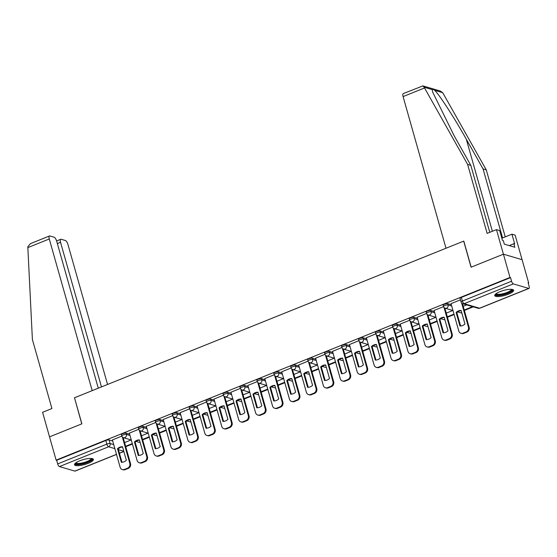 <?xml version="1.0" encoding="UTF-8"?>
<svg xmlns="http://www.w3.org/2000/svg" width="557" height="557" viewBox="0 0 557 557"><rect width="100%" height="100%" fill="white"/><g stroke="black" fill="none" stroke-linecap="round" stroke-linejoin="round"><path stroke-width="0.84" d="M129.649 434.202L126.021 433.13A2.513 0.654 164.2 0 0 122.756 433.687A2.513 0.654 164.2 0 0 121.426 434.69L121.788 435.978A2.513 0.654 -15.8 0 1 123.125 434.968A2.513 0.654 -15.8 0 1 126.383 434.418L130.011 435.483M146.582 427.386L142.947 426.314A2.513 0.654 164.2 0 0 139.689 426.871A2.513 0.654 164.2 0 0 138.359 427.873L138.721 429.162A2.513 0.654 -15.8 0 1 140.051 428.159A2.513 0.654 -15.8 0 1 143.316 427.602L146.944 428.674M163.507 420.57L159.88 419.505A2.513 0.654 164.2 0 0 156.621 420.055A2.513 0.654 164.2 0 0 155.285 421.064L155.654 422.345A2.513 0.654 -15.8 0 1 156.983 421.343A2.513 0.654 -15.8 0 1 160.242 420.786L163.876 421.858M180.44 413.754L176.813 412.688A2.513 0.654 164.2 0 0 173.554 413.238A2.513 0.654 164.2 0 0 172.217 414.248L172.579 415.536A2.513 0.654 -15.8 0 1 173.916 414.526A2.513 0.654 -15.8 0 1 177.175 413.976L180.809 415.042M197.373 406.944L193.739 405.872A2.513 0.654 164.2 0 0 190.48 406.429A2.513 0.654 164.2 0 0 189.15 407.432L189.512 408.72A2.513 0.654 -15.8 0 1 190.849 407.71A2.513 0.654 -15.8 0 1 194.108 407.16L197.735 408.225M214.306 400.128L210.671 399.063A2.513 0.654 164.2 0 0 207.413 399.613A2.513 0.654 164.2 0 0 206.083 400.615L206.445 401.903A2.513 0.654 -15.8 0 1 207.775 400.901A2.513 0.654 -15.8 0 1 211.033 400.344L214.668 401.416M231.232 393.312L227.604 392.246A2.513 0.654 164.2 0 0 224.346 392.796A2.513 0.654 164.2 0 0 223.009 393.806L223.378 395.094A2.513 0.654 -15.8 0 1 224.708 394.084A2.513 0.654 -15.8 0 1 227.966 393.534L231.601 394.6M248.164 386.502L244.537 385.43A2.513 0.654 164.2 0 0 241.278 385.987A2.513 0.654 164.2 0 0 239.942 386.99L240.304 388.278A2.513 0.654 -15.8 0 1 241.641 387.268A2.513 0.654 -15.8 0 1 244.899 386.718L248.526 387.783M265.097 379.686L261.463 378.614A2.513 0.654 164.2 0 0 258.204 379.171A2.513 0.654 164.2 0 0 256.874 380.173L257.237 381.461A2.513 0.654 -15.8 0 1 258.573 380.459A2.513 0.654 -15.8 0 1 261.832 379.902L265.459 380.974M282.03 372.87L278.396 371.804A2.513 0.654 164.2 0 0 275.137 372.354A2.513 0.654 164.2 0 0 273.807 373.364L274.169 374.645A2.513 0.654 -15.8 0 1 275.499 373.643A2.513 0.654 -15.8 0 1 278.758 373.093L282.392 374.158M298.956 366.06L295.328 364.988A2.513 0.654 164.2 0 0 292.07 365.545A2.513 0.654 164.2 0 0 290.733 366.548L291.102 367.836A2.513 0.654 -15.8 0 1 292.432 366.826A2.513 0.654 -15.8 0 1 295.69 366.276L299.325 367.342M315.889 359.244L312.261 358.172A2.513 0.654 164.2 0 0 308.996 358.729A2.513 0.654 164.2 0 0 307.666 359.731L308.028 361.02A2.513 0.654 -15.8 0 1 309.365 360.017A2.513 0.654 -15.8 0 1 312.623 359.46L316.251 360.532M332.821 352.428L329.187 351.363A2.513 0.654 164.2 0 0 325.929 351.913A2.513 0.654 164.2 0 0 324.599 352.922L324.961 354.203A2.513 0.654 -15.8 0 1 326.291 353.201A2.513 0.654 -15.8 0 1 329.556 352.644L333.183 353.716M349.754 345.612L346.12 344.546A2.513 0.654 164.2 0 0 342.861 345.096A2.513 0.654 164.2 0 0 341.525 346.106L341.894 347.394A2.513 0.654 -15.8 0 1 343.223 346.384A2.513 0.654 -15.8 0 1 346.482 345.834L350.116 346.9M366.68 338.802L363.053 337.73A2.513 0.654 164.2 0 0 359.794 338.287A2.513 0.654 164.2 0 0 358.457 339.29L358.819 340.578A2.513 0.654 -15.8 0 1 360.156 339.575A2.513 0.654 -15.8 0 1 363.415 339.018L367.049 340.09M383.613 331.986L379.985 330.921A2.513 0.654 164.2 0 0 376.72 331.471A2.513 0.654 164.2 0 0 375.39 332.48L375.752 333.761A2.513 0.654 -15.8 0 1 377.089 332.759A2.513 0.654 -15.8 0 1 380.347 332.202L383.975 333.274M400.546 325.17L396.911 324.104A2.513 0.654 164.2 0 0 393.653 324.654A2.513 0.654 164.2 0 0 392.323 325.664L392.685 326.952A2.513 0.654 -15.8 0 1 394.015 325.942A2.513 0.654 -15.8 0 1 397.28 325.392L400.908 326.458M417.478 318.36L413.844 317.288A2.513 0.654 164.2 0 0 410.586 317.845A2.513 0.654 164.2 0 0 409.249 318.848L409.618 320.136A2.513 0.654 -15.8 0 1 410.948 319.126A2.513 0.654 -15.8 0 1 414.206 318.576L417.841 319.641M434.404 311.544L430.777 310.479A2.513 0.654 164.2 0 0 427.518 311.029A2.513 0.654 164.2 0 0 426.182 312.031L426.544 313.319A2.513 0.654 -15.8 0 1 427.88 312.317A2.513 0.654 -15.8 0 1 431.139 311.76L434.773 312.832M451.337 304.728L447.703 303.662A2.513 0.654 164.2 0 0 444.444 304.213A2.513 0.654 164.2 0 0 443.114 305.222L443.476 306.503A2.513 0.654 -15.8 0 1 444.813 305.501A2.513 0.654 -15.8 0 1 448.072 304.951L451.699 306.016M508.444 294.187A9.817 2.548 164.2 0 0 513.645 290.26A9.817 2.548 164.2 0 0 499.949 291.687A9.817 2.548 164.2 0 0 494.755 295.607A9.817 2.548 164.2 0 0 508.444 294.187M88.208 463.313A9.817 2.548 164.2 0 0 93.409 459.393A9.817 2.548 164.2 0 0 79.721 460.813A9.817 2.548 164.2 0 0 74.52 464.74A9.817 2.548 164.2 0 0 88.208 463.313M528.224 283.13L528.67 282.949L528.127 282.789L529.15 286.409A2.513 0.926 68.1 0 1 529.004 288.429A2.513 0.926 68.1 0 1 528.725 288.429L513.317 283.896L464.155 303.683L479.556 308.216L528.725 288.429M98.283 388.194L56.675 241.167A3.774 1.393 68.1 0 0 54.05 237.178L49.914 235.959A3.774 1.393 68.1 0 0 49.496 235.966A3.774 1.393 68.1 0 0 49.274 238.988L27.85 247.607L32.397 339.554L51.919 408.546L42.583 412.298L49.531 436.855L81.879 423.842L74.499 397.768L463.696 241.125L471.069 267.2L503.417 254.187L522.083 259.68L528.67 282.949M116.517 454.435L75.118 471.097A2.513 0.926 -111.9 0 1 74.847 471.104L59.439 466.571A2.513 0.926 -111.9 0 1 57.691 463.911L56.661 460.284L105.83 440.496A2.513 0.654 -15.8 0 1 109.088 439.946L112.716 441.012M74.52 397.844L81.768 423.884L49.531 436.855L56.118 460.124L509.996 277.456L503.417 254.187L522.083 259.68L515.134 235.124L511.925 234.177L502.588 237.936L483.072 168.945L466.327 139.25C454.596 118.209 438.819 93.855 434.599 90.297C433.242 89.245 432.455 89.009 432.232 89.6L432.629 92.009L454.08 135.65L470.818 165.345L489.777 232.325M56.661 460.284L56.118 460.124M510.539 277.616L461.377 297.403A2.513 0.654 164.2 0 0 460.047 298.406L461.071 302.033A2.513 0.654 -15.8 0 1 462.401 301.024L511.57 281.236L510.539 277.616L509.996 277.456M511.57 281.236A2.513 0.926 68.1 0 0 513.317 283.896M460.444 299.826L451.031 303.656M443.518 306.635L434.105 310.472M426.585 313.452L417.172 317.288M409.66 320.268L400.239 324.097M392.727 327.077L383.307 330.914M375.794 333.894L366.381 337.73M358.861 340.71L349.448 344.539M341.935 347.519L332.515 351.356M325.003 354.336L315.589 358.172M308.07 361.152L298.656 364.988M291.137 367.961L281.724 371.798M274.211 374.777L264.791 378.614M257.278 381.594L247.865 385.43M240.346 388.403L230.932 392.239M223.413 395.219L213.999 399.056M206.487 402.036L197.067 405.872M189.554 408.852L180.141 412.681M172.621 415.661L163.208 419.498M155.688 422.478L146.275 426.314M138.763 429.294L129.342 433.13M121.83 436.103L112.417 439.939M466.669 304.902L463.187 306.301M452.813 310.479L446.261 313.118M435.88 317.295L429.329 319.934M418.955 324.111L412.396 326.743M402.022 330.921L395.47 333.559M385.089 337.737L378.537 340.376M368.163 344.553L361.604 347.192M351.23 351.363L344.672 354.001M334.297 358.179L327.746 360.818M317.365 364.995L310.813 367.634M300.439 371.804L293.88 374.443M283.506 378.621L276.947 381.26M266.573 385.437L260.022 388.076M249.64 392.246L243.089 394.885M232.715 399.063L226.156 401.701M215.782 405.879L209.223 408.518M198.849 412.695L192.297 415.327M181.916 419.505L175.364 422.143M164.99 426.321L158.432 428.96M148.058 433.137L141.499 435.776M131.125 439.946L124.573 442.585M451.024 303.614L458.766 330.976A3.774 3.37 -73.6 0 0 460.952 333.288A3.774 3.37 -73.6 0 0 463.013 333.177L466.16 331.909A3.774 3.37 106.4 0 0 468.423 327.091L461.614 303.022M459.957 326.012A7.805 6.963 -73.6 0 0 464.949 324.007L461.105 310.423A7.805 6.963 106.4 0 0 456.113 312.435L459.957 326.012M464.364 310.437L473.283 306.851M464.239 309.998L472.573 306.642M460.952 333.288L461.662 333.497A3.774 3.37 -73.6 0 0 463.723 333.385L466.87 332.118A3.774 3.37 106.4 0 0 469.133 327.3L462.435 303.628M460.604 325.998L456.824 312.637A7.805 6.963 106.4 0 1 461.168 310.646M456.824 312.637L456.113 312.435M483.072 168.945L486.282 169.892L442.704 92.685L440.204 90.986L422.916 85.896L424.128 87.219L467.608 164.399L470.818 165.345M486.282 169.892L505.234 236.871M467.608 164.399L487.131 233.383L496.468 229.63L503.417 254.187L471.18 267.158L463.8 241.084L446.004 248.248L403.087 96.591A3.774 1.393 -111.9 0 1 403.31 93.569L422.916 85.896M496.468 229.63L499.678 230.577L502.456 240.394L503.326 240.652L504.322 244.161L514.828 247.252L513.832 243.743L509.216 245.602M513.832 243.743L514.703 244.001L511.925 234.177M27.85 247.607L27.85 246.709L30.517 243.604L49.496 235.966M107.557 384.462L67.947 244.481A3.774 1.393 68.1 0 0 65.322 240.492L61.179 239.273A3.774 1.393 68.1 0 0 60.762 239.28A3.774 1.393 68.1 0 0 60.539 242.302L57.364 243.583M101.465 386.913L60.539 242.302M74.387 397.809L92.19 390.645L49.274 238.988M511.904 289.375A8.494 2.207 -15.8 0 1 506.745 293.414A8.494 2.207 -15.8 0 1 496.607 294.945A8.494 2.207 -15.8 0 1 495.772 293.943M496.217 293.602A7.868 2.047 164.2 0 0 496.983 294.145A7.868 2.047 164.2 0 0 505.693 292.961A7.868 2.047 164.2 0 0 511.347 289.327M494.818 295.043A9.754 2.534 164.2 0 0 495.521 295.384A9.754 2.534 164.2 0 0 505.631 294.138A9.754 2.534 164.2 0 0 513.296 289.807M91.668 458.508A8.494 2.207 -15.8 0 1 86.509 462.54A8.494 2.207 -15.8 0 1 76.372 464.078A8.494 2.207 -15.8 0 1 75.536 463.069M75.982 462.735A7.868 2.047 164.2 0 0 76.748 463.278A7.868 2.047 164.2 0 0 85.458 462.087A7.868 2.047 164.2 0 0 91.111 458.453M74.582 464.169A9.754 2.534 164.2 0 0 75.286 464.517A9.754 2.534 164.2 0 0 85.395 463.271A9.754 2.534 164.2 0 0 93.061 458.94M434.091 310.43L441.833 337.793A3.774 3.37 -73.6 0 0 444.026 340.104A3.774 3.37 -73.6 0 0 446.08 339.986L449.227 338.726A3.774 3.37 106.4 0 0 451.49 333.908L444.02 307.492M443.031 332.828A7.805 6.963 -73.6 0 0 448.023 330.816L444.18 317.239A7.805 6.963 106.4 0 0 439.188 319.245L443.031 332.828M447.431 317.253L454.122 314.559M447.306 316.808L453.997 314.12M444.026 340.104L444.73 340.313A3.774 3.37 -73.6 0 0 446.791 340.195L449.938 338.928A3.774 3.37 106.4 0 0 452.2 334.109L444.841 308.105M443.671 332.814L439.891 319.453A7.805 6.963 106.4 0 1 444.242 317.462M439.891 319.453L439.188 319.245M417.158 317.246L424.9 344.609A3.774 3.37 -73.6 0 0 427.094 346.92A3.774 3.37 -73.6 0 0 429.148 346.802L432.302 345.535A3.774 3.37 106.4 0 0 434.564 340.717L427.087 314.308M426.098 339.645A7.805 6.963 -73.6 0 0 431.09 337.633L427.247 324.049A7.805 6.963 106.4 0 0 422.255 326.061L426.098 339.645M430.498 324.07L437.189 321.375M430.373 323.624L437.064 320.929M427.094 346.92L427.797 347.122A3.774 3.37 -73.6 0 0 429.858 347.011L433.005 345.744A3.774 3.37 106.4 0 0 435.268 340.926L427.908 314.921M426.739 339.624L422.958 326.27A7.805 6.963 106.4 0 1 427.31 324.278M422.958 326.27L422.255 326.061M400.232 324.056L407.975 351.418A3.774 3.37 -73.6 0 0 410.161 353.73A3.774 3.37 -73.6 0 0 412.222 353.618L415.369 352.351A3.774 3.37 106.4 0 0 417.632 347.533L410.161 321.124M409.165 346.454A7.805 6.963 -73.6 0 0 414.157 344.449L410.314 330.865A7.805 6.963 106.4 0 0 405.322 332.877L409.165 346.454M413.566 330.879L420.257 328.191M413.44 330.44L420.131 327.746M410.161 353.73L410.871 353.939A3.774 3.37 -73.6 0 0 412.925 353.827L416.072 352.56A3.774 3.37 106.4 0 0 418.342 347.742L410.982 321.73M409.813 346.44L406.032 333.086A7.805 6.963 106.4 0 1 410.377 331.088M406.032 333.086L405.322 332.877M383.3 330.872L391.042 358.235A3.774 3.37 -73.6 0 0 393.228 360.546A3.774 3.37 -73.6 0 0 395.289 360.435L398.436 359.168A3.774 3.37 106.4 0 0 400.699 354.349L393.228 327.941M392.232 353.27A7.805 6.963 -73.6 0 0 397.225 351.258L393.381 337.681A7.805 6.963 106.4 0 0 388.389 339.686L392.232 353.27M396.64 337.695L403.324 335.001M396.514 337.257L403.198 334.562M393.228 360.546L393.938 360.755A3.774 3.37 -73.6 0 0 395.999 360.637L399.146 359.376A3.774 3.37 106.4 0 0 401.409 354.558L394.05 328.546M392.88 353.256L389.099 339.895A7.805 6.963 106.4 0 1 393.451 337.904M389.099 339.895L388.389 339.686M366.367 337.688L374.109 365.051A3.774 3.37 -73.6 0 0 376.302 367.362A3.774 3.37 -73.6 0 0 378.356 367.244L381.503 365.977A3.774 3.37 106.4 0 0 383.766 361.159L376.295 334.75M375.307 360.087A7.805 6.963 -73.6 0 0 380.299 358.074L376.455 344.491A7.805 6.963 106.4 0 0 371.463 346.503L375.307 360.087M379.707 344.511L386.398 341.817M379.582 344.066L386.273 341.378M376.302 367.362L377.005 367.571A3.774 3.37 -73.6 0 0 379.066 367.453L382.213 366.186A3.774 3.37 106.4 0 0 384.476 361.368L377.117 335.363M375.947 360.066L372.167 346.712A7.805 6.963 106.4 0 1 376.518 344.72M372.167 346.712L371.463 346.503M349.434 344.505L357.176 371.86A3.774 3.37 -73.6 0 0 359.369 374.172A3.774 3.37 -73.6 0 0 361.43 374.06L364.577 372.793A3.774 3.37 106.4 0 0 366.84 367.975L359.362 341.566M358.374 366.896A7.805 6.963 -73.6 0 0 363.366 364.891L359.523 351.307A7.805 6.963 106.4 0 0 354.531 353.319L358.374 366.896M362.774 351.321L369.465 348.633M362.649 350.882L369.34 348.188M359.369 374.172L360.08 374.381A3.774 3.37 -73.6 0 0 362.134 374.269L365.281 373.002A3.774 3.37 106.4 0 0 367.543 368.184L360.184 342.179M359.014 366.882L355.241 353.528A7.805 6.963 106.4 0 1 359.585 351.53M355.241 353.528L354.531 353.319M332.508 351.314L340.25 378.676A3.774 3.37 -73.6 0 0 342.437 380.988A3.774 3.37 -73.6 0 0 344.498 380.877L347.645 379.609A3.774 3.37 106.4 0 0 349.907 374.791L342.437 348.383M341.441 373.712A7.805 6.963 -73.6 0 0 346.433 371.7L342.59 358.123A7.805 6.963 106.4 0 0 337.598 360.128L341.441 373.712M345.841 358.137L352.532 355.45M345.716 357.698L352.407 355.004M342.437 380.988L343.147 381.197A3.774 3.37 -73.6 0 0 345.201 381.085L348.348 379.818A3.774 3.37 106.4 0 0 350.618 375L343.258 348.988M342.089 373.698L338.308 360.337A7.805 6.963 106.4 0 1 342.652 358.346M338.308 360.337L337.598 360.128M315.575 358.13L323.318 385.493A3.774 3.37 -73.6 0 0 325.504 387.804A3.774 3.37 -73.6 0 0 327.565 387.686L330.712 386.419A3.774 3.37 106.4 0 0 332.975 381.601L325.504 355.192M324.508 380.528A7.805 6.963 -73.6 0 0 329.5 378.516L325.657 364.932A7.805 6.963 106.4 0 0 320.665 366.945L324.508 380.528M328.915 364.953L335.599 362.259M328.79 364.508L335.474 361.82M325.504 387.804L326.214 388.013A3.774 3.37 -73.6 0 0 328.275 387.895L331.422 386.628A3.774 3.37 106.4 0 0 333.685 381.81L326.325 355.805M325.156 380.508L321.375 367.154A7.805 6.963 106.4 0 1 325.727 365.162M321.375 367.154L320.665 366.945M298.643 364.946L306.385 392.302A3.774 3.37 -73.6 0 0 308.578 394.614A3.774 3.37 -73.6 0 0 310.632 394.502L313.779 393.235A3.774 3.37 106.4 0 0 316.042 388.417L308.571 362.008M307.582 387.338A7.805 6.963 -73.6 0 0 312.574 385.333L308.731 371.749A7.805 6.963 106.4 0 0 303.739 373.761L307.582 387.338M311.983 371.77L318.674 369.075M311.857 371.324L318.548 368.63M308.578 394.614L309.281 394.822A3.774 3.37 -73.6 0 0 311.342 394.711L314.489 393.444A3.774 3.37 106.4 0 0 316.752 388.626L309.393 362.621M308.223 387.324L304.442 373.97A7.805 6.963 106.4 0 1 308.794 371.972M304.442 373.97L303.739 373.761M281.71 371.756L289.452 399.118A3.774 3.37 -73.6 0 0 291.645 401.43A3.774 3.37 -73.6 0 0 293.706 401.319L296.853 400.051A3.774 3.37 106.4 0 0 299.116 395.233L291.638 368.825M290.65 394.154A7.805 6.963 -73.6 0 0 295.642 392.149L291.798 378.565A7.805 6.963 106.4 0 0 286.806 380.57L290.65 394.154M295.05 378.579L301.741 375.891M294.925 378.14L301.615 375.446M291.645 401.43L292.355 401.639A3.774 3.37 -73.6 0 0 294.409 401.527L297.556 400.26A3.774 3.37 106.4 0 0 299.819 395.442L292.46 369.43M291.29 394.14L287.516 380.779A7.805 6.963 106.4 0 1 291.861 378.788M287.516 380.779L286.806 380.57M264.784 378.572L272.526 405.935A3.774 3.37 -73.6 0 0 274.712 408.246A3.774 3.37 -73.6 0 0 276.773 408.128L279.92 406.868A3.774 3.37 106.4 0 0 282.183 402.043L274.712 375.634M273.717 400.97A7.805 6.963 -73.6 0 0 278.709 398.958L274.866 385.381A7.805 6.963 106.4 0 0 269.873 387.387L273.717 400.97M278.117 385.395L284.808 382.701M277.992 384.95L284.683 382.262M274.712 408.246L275.423 408.455A3.774 3.37 -73.6 0 0 277.483 408.337L280.631 407.07A3.774 3.37 106.4 0 0 282.893 402.251L275.534 376.247M274.364 400.949L270.584 387.595A7.805 6.963 106.4 0 1 274.928 385.604M270.584 387.595L269.873 387.387M247.851 385.388L255.593 412.751A3.774 3.37 -73.6 0 0 257.787 415.062A3.774 3.37 -73.6 0 0 259.841 414.944L262.988 413.677A3.774 3.37 106.4 0 0 265.25 408.859L257.78 382.45M256.784 407.787A7.805 6.963 -73.6 0 0 261.783 405.774L257.94 392.191A7.805 6.963 106.4 0 0 252.948 394.203L256.784 407.787M261.191 392.212L267.875 389.517M261.066 391.766L267.75 389.071M257.787 415.062L258.49 415.264A3.774 3.37 -73.6 0 0 260.551 415.153L263.698 413.886A3.774 3.37 106.4 0 0 265.961 409.068L258.601 383.063M257.431 407.766L253.651 394.412A7.805 6.963 106.4 0 1 258.002 392.42M253.651 394.412L252.948 394.203M230.918 392.198L238.661 419.56A3.774 3.37 -73.6 0 0 240.854 421.872A3.774 3.37 -73.6 0 0 242.908 421.76L246.055 420.493A3.774 3.37 106.4 0 0 248.325 415.675L240.847 389.266M239.858 414.596A7.805 6.963 -73.6 0 0 244.85 412.591L241.007 399.007A7.805 6.963 106.4 0 0 236.015 401.019L239.858 414.596M244.258 399.021L250.949 396.333M244.133 398.582L250.824 395.888M240.854 421.872L241.557 422.081A3.774 3.37 -73.6 0 0 243.618 421.969L246.765 420.702A3.774 3.37 106.4 0 0 249.028 415.884L241.668 389.872M240.499 414.582L236.718 401.221A7.805 6.963 106.4 0 1 241.07 399.23M236.718 401.221L236.015 401.019M213.985 399.014L221.728 426.377A3.774 3.37 -73.6 0 0 223.921 428.688A3.774 3.37 -73.6 0 0 225.982 428.577L229.129 427.31A3.774 3.37 106.4 0 0 231.392 422.491L223.914 396.083M222.925 421.412A7.805 6.963 -73.6 0 0 227.917 419.4L224.074 405.823A7.805 6.963 106.4 0 0 219.082 407.828L222.925 421.412M227.326 405.837L234.017 403.143M227.2 405.392L233.891 402.704M223.921 428.688L224.631 428.897A3.774 3.37 -73.6 0 0 226.685 428.779L229.832 427.511A3.774 3.37 106.4 0 0 232.095 422.693L224.736 396.688M223.573 421.398L219.792 408.037A7.805 6.963 106.4 0 1 224.137 406.046M219.792 408.037L219.082 407.828M197.06 405.83L204.802 433.193A3.774 3.37 -73.6 0 0 206.988 435.504A3.774 3.37 -73.6 0 0 209.049 435.386L212.196 434.119A3.774 3.37 106.4 0 0 214.459 429.301L206.988 402.892M205.993 428.229A7.805 6.963 -73.6 0 0 210.985 426.216L207.141 412.633A7.805 6.963 106.4 0 0 202.149 414.645L205.993 428.229M210.4 412.653L217.084 409.959M210.274 412.208L216.958 409.52M206.988 435.504L207.698 435.706A3.774 3.37 -73.6 0 0 209.759 435.595L212.906 434.328A3.774 3.37 106.4 0 0 215.169 429.51L207.81 403.505M206.64 428.208L202.859 414.854A7.805 6.963 106.4 0 1 207.204 412.862M202.859 414.854L202.149 414.645M180.127 412.64L187.869 440.002A3.774 3.37 -73.6 0 0 190.062 442.314A3.774 3.37 -73.6 0 0 192.116 442.202L195.263 440.935A3.774 3.37 106.4 0 0 197.526 436.117L190.055 409.708M189.067 435.038A7.805 6.963 -73.6 0 0 194.059 433.033L190.215 419.449A7.805 6.963 106.4 0 0 185.223 421.461L189.067 435.038M193.467 419.463L200.158 416.775M193.342 419.024L200.033 416.33M190.062 442.314L190.766 442.523A3.774 3.37 -73.6 0 0 192.826 442.411L195.973 441.144A3.774 3.37 106.4 0 0 198.236 436.326L190.877 410.314M189.707 435.024L185.927 421.67A7.805 6.963 106.4 0 1 190.278 419.672M185.927 421.67L185.223 421.461M163.194 419.456L170.936 446.818A3.774 3.37 -73.6 0 0 173.13 449.13A3.774 3.37 -73.6 0 0 175.183 449.019L178.337 447.751A3.774 3.37 106.4 0 0 180.6 442.933L173.123 416.525M172.134 441.854A7.805 6.963 -73.6 0 0 177.126 439.842L173.283 426.265A7.805 6.963 106.4 0 0 168.291 428.27L172.134 441.854M176.534 426.279L183.225 423.585M176.409 425.84L183.1 423.146M173.13 449.13L173.833 449.339A3.774 3.37 -73.6 0 0 175.894 449.227L179.041 447.96A3.774 3.37 106.4 0 0 181.303 443.142L173.944 417.13M172.774 441.84L168.994 428.479A7.805 6.963 106.4 0 1 173.345 426.488M168.994 428.479L168.291 428.27M146.268 426.272L154.011 453.635A3.774 3.37 -73.6 0 0 156.197 455.946A3.774 3.37 -73.6 0 0 158.258 455.828L161.405 454.561A3.774 3.37 106.4 0 0 163.667 449.743L156.197 423.334M155.201 448.67A7.805 6.963 -73.6 0 0 160.193 446.658L156.35 433.074A7.805 6.963 106.4 0 0 151.358 435.087L155.201 448.67M159.601 433.095L166.292 430.401M159.476 432.65L166.167 429.962M156.197 455.946L156.907 456.155A3.774 3.37 -73.6 0 0 158.961 456.037L162.108 454.77A3.774 3.37 106.4 0 0 164.371 449.952L157.011 423.947M155.849 448.65L152.068 435.296A7.805 6.963 106.4 0 1 156.413 433.304M152.068 435.296L151.358 435.087M129.335 433.088L137.078 460.444A3.774 3.37 -73.6 0 0 139.264 462.756A3.774 3.37 -73.6 0 0 141.325 462.644L144.472 461.377A3.774 3.37 106.4 0 0 146.735 456.559L139.264 430.15M138.268 455.48A7.805 6.963 -73.6 0 0 143.26 453.475L139.417 439.891A7.805 6.963 106.4 0 0 134.425 441.903L138.268 455.48M142.676 439.912L149.36 437.217M142.55 439.466L149.234 436.772M139.264 462.756L139.974 462.964A3.774 3.37 -73.6 0 0 142.035 462.853L145.182 461.586A3.774 3.37 106.4 0 0 147.445 456.768L140.085 430.763M138.916 455.466L135.135 442.112A7.805 6.963 106.4 0 1 139.487 440.114M135.135 442.112L134.425 441.903M112.403 439.898L120.145 467.26A3.774 3.37 -73.6 0 0 122.338 469.572A3.774 3.37 -73.6 0 0 124.392 469.46L127.539 468.193A3.774 3.37 106.4 0 0 129.802 463.375L122.331 436.967M121.342 462.296A7.805 6.963 -73.6 0 0 126.335 460.284L122.491 446.707A7.805 6.963 106.4 0 0 117.499 448.712L121.342 462.296M125.743 446.721L132.434 444.033M125.617 446.282L132.308 443.588M122.338 469.572L123.041 469.781A3.774 3.37 -73.6 0 0 125.102 469.669L128.249 468.402A3.774 3.37 106.4 0 0 130.512 463.584L123.153 437.572M121.983 462.282L118.202 448.921A7.805 6.963 106.4 0 1 122.554 446.93M118.202 448.921L117.499 448.712M126.021 433.13L126.383 434.418A2.513 2.249 106.4 0 1 124.872 437.628A2.513 2.249 -73.6 0 1 123.501 437.705L131.292 439.995M142.947 426.314L143.316 427.602A2.513 2.249 106.4 0 1 141.805 430.812A2.513 2.249 -73.6 0 1 140.434 430.888L148.218 433.186M159.88 419.505L160.242 420.786A2.513 2.249 106.4 0 1 158.738 424.002A2.513 2.249 -73.6 0 1 157.359 424.079L165.15 426.37M176.813 412.688L177.175 413.976A2.513 2.249 106.4 0 1 175.664 417.186A2.513 2.249 -73.6 0 1 174.292 417.263L182.083 419.553M193.739 405.872L194.108 407.16A2.513 2.249 106.4 0 1 192.597 410.37A2.513 2.249 -73.6 0 1 191.225 410.446L199.016 412.737M210.671 399.063L211.033 400.344A2.513 2.249 106.4 0 1 209.529 403.56A2.513 2.249 -73.6 0 1 208.158 403.637L215.942 405.928M227.604 392.246L227.966 393.534A2.513 2.249 106.4 0 1 226.455 396.744A2.513 2.249 -73.6 0 1 225.084 396.821L232.875 399.111M244.537 385.43L244.899 386.718A2.513 2.249 106.4 0 1 243.388 389.928A2.513 2.249 -73.6 0 1 242.017 390.004L249.808 392.295M261.463 378.614L261.832 379.902A2.513 2.249 106.4 0 1 260.321 383.119A2.513 2.249 -73.6 0 1 258.949 383.188L266.74 385.486M278.396 371.804L278.758 373.093A2.513 2.249 106.4 0 1 277.254 376.302A2.513 2.249 -73.6 0 1 275.882 376.379L283.666 378.669M295.328 364.988L295.69 366.276A2.513 2.249 106.4 0 1 294.18 369.486A2.513 2.249 -73.6 0 1 292.808 369.563L300.599 371.853M312.261 358.172L312.623 359.46A2.513 2.249 106.4 0 1 311.112 362.67A2.513 2.249 -73.6 0 1 309.741 362.746L317.532 365.044M329.187 351.363L329.556 352.644A2.513 2.249 106.4 0 1 328.045 355.86A2.513 2.249 -73.6 0 1 326.674 355.937L334.458 358.228M346.12 344.546L346.482 345.834A2.513 2.249 106.4 0 1 344.978 349.044A2.513 2.249 -73.6 0 1 343.606 349.121L351.39 351.411M363.053 337.73L363.415 339.018A2.513 2.249 106.4 0 1 361.904 342.228A2.513 2.249 -73.6 0 1 360.532 342.304L368.323 344.595M379.985 330.921L380.347 332.202A2.513 2.249 106.4 0 1 378.837 335.418A2.513 2.249 -73.6 0 1 377.465 335.495L385.256 337.786M396.911 324.104L397.28 325.392A2.513 2.249 106.4 0 1 395.769 328.602A2.513 2.249 -73.6 0 1 394.398 328.679L402.182 330.969M413.844 317.288L414.206 318.576A2.513 2.249 106.4 0 1 412.702 321.786A2.513 2.249 -73.6 0 1 411.324 321.862L419.115 324.153M430.777 310.479L431.139 311.76A2.513 2.249 106.4 0 1 429.628 314.977A2.513 2.249 -73.6 0 1 428.256 315.053L436.047 317.344M447.703 303.662L448.072 304.951A2.513 2.249 106.4 0 1 446.561 308.16A2.513 2.249 -73.6 0 1 445.189 308.237L452.98 310.528M109.088 439.946L110.112 443.567L113.746 444.639M121.851 447.02L122.644 447.257M123.772 451.247L118.418 449.666M114.874 448.629L108.601 446.784L59.439 466.571M74.847 471.104L116.49 454.338M119.407 453.168L123.814 451.393M461.788 312.825A2.513 2.513 0 0 1 460.59 312.769A2.513 2.249 -73.6 0 0 461.767 312.762M444.855 319.641A2.513 2.513 0 0 1 443.664 319.586A2.513 2.249 -73.6 0 0 444.841 319.572M427.922 326.451A2.513 2.513 0 0 1 426.732 326.395A2.513 2.249 -73.6 0 0 427.908 326.388M410.996 333.267A2.513 2.513 0 0 1 409.799 333.211A2.513 2.249 -73.6 0 0 410.975 333.204M394.064 340.083A2.513 2.513 0 0 1 392.866 340.028A2.513 2.249 -73.6 0 0 394.043 340.021M377.131 346.893A2.513 2.513 0 0 1 375.94 346.837A2.513 2.249 -73.6 0 0 377.117 346.83M360.205 353.709A2.513 2.513 0 0 1 359.007 353.653A2.513 2.249 -73.6 0 0 360.184 353.646M343.272 360.525A2.513 2.513 0 0 1 342.075 360.47A2.513 2.249 -73.6 0 0 343.251 360.463M326.339 367.335A2.513 2.513 0 0 1 325.149 367.279A2.513 2.249 -73.6 0 0 326.325 367.272M309.407 374.151A2.513 2.513 0 0 1 308.216 374.095A2.513 2.249 -73.6 0 0 309.393 374.088M292.481 380.967A2.513 2.513 0 0 1 291.283 380.911A2.513 2.249 -73.6 0 0 292.46 380.904M275.548 387.776A2.513 2.513 0 0 1 274.35 387.728A2.513 2.249 -73.6 0 0 275.527 387.714M258.615 394.593A2.513 2.513 0 0 1 257.425 394.537A2.513 2.249 -73.6 0 0 258.601 394.53M241.682 401.409A2.513 2.513 0 0 1 240.492 401.353A2.513 2.249 -73.6 0 0 241.668 401.346M224.756 408.225A2.513 2.513 0 0 1 223.559 408.17A2.513 2.249 -73.6 0 0 224.736 408.163M207.824 415.035A2.513 2.513 0 0 1 206.626 414.979A2.513 2.249 -73.6 0 0 207.803 414.972M190.891 421.851A2.513 2.513 0 0 1 189.7 421.795A2.513 2.249 -73.6 0 0 190.877 421.788M173.958 428.667A2.513 2.513 0 0 1 172.767 428.612A2.513 2.249 -73.6 0 0 173.944 428.605M157.032 435.477A2.513 2.513 0 0 1 155.835 435.421A2.513 2.249 -73.6 0 0 157.011 435.414M140.099 442.293A2.513 2.513 0 0 1 138.902 442.237A2.513 2.249 -73.6 0 0 140.079 442.23M461.377 297.403L462.401 301.024A2.513 0.926 -111.9 0 0 464.155 303.683A2.513 2.249 106.4 0 1 462.783 303.76L478.185 308.293A2.513 2.513 0 0 0 479.835 308.216L529.004 288.429M105.83 440.496L106.853 444.124A2.513 0.654 -15.8 0 1 110.112 443.567A2.513 2.249 -73.6 0 1 108.601 446.784A2.513 0.926 -111.9 0 1 106.853 444.124L57.691 463.911M479.835 308.216A2.513 0.926 68.1 0 1 479.556 308.216A2.513 2.249 106.4 0 1 478.185 308.293M469.133 327.3L468.423 327.091M463.723 333.385L463.013 333.177M466.87 332.118L466.16 331.909M442.704 92.685L434.599 90.297M432.232 89.6L424.128 87.219M424.511 87.964L403.087 96.591M492.367 231.28L466.327 139.25M452.2 334.109L451.49 333.908M446.791 340.195L446.08 339.986M449.938 338.928L449.227 338.726M435.268 340.926L434.564 340.717M429.858 347.011L429.148 346.802M433.005 345.744L432.302 345.535M418.342 347.742L417.632 347.533M412.925 353.827L412.222 353.618M416.072 352.56L415.369 352.351M401.409 354.558L400.699 354.349M395.999 360.637L395.289 360.435M399.146 359.376L398.436 359.168M384.476 361.368L383.766 361.159M379.066 367.453L378.356 367.244M382.213 366.186L381.503 365.977M367.543 368.184L366.84 367.975M362.134 374.269L361.43 374.06M365.281 373.002L364.577 372.793M350.618 375L349.907 374.791M345.201 381.085L344.498 380.877M348.348 379.818L347.645 379.609M333.685 381.81L332.975 381.601M328.275 387.895L327.565 387.686M331.422 386.628L330.712 386.419M316.752 388.626L316.042 388.417M311.342 394.711L310.632 394.502M314.489 393.444L313.779 393.235M299.819 395.442L299.116 395.233M294.409 401.527L293.706 401.319M297.556 400.26L296.853 400.051M282.893 402.251L282.183 402.043M277.483 408.337L276.773 408.128M280.631 407.07L279.92 406.868M265.961 409.068L265.25 408.859M260.551 415.153L259.841 414.944M263.698 413.886L262.988 413.677M249.028 415.884L248.325 415.675M243.618 421.969L242.908 421.76M246.765 420.702L246.055 420.493M232.095 422.693L231.392 422.491M226.685 428.779L225.982 428.577M229.832 427.511L229.129 427.31M215.169 429.51L214.459 429.301M209.759 435.595L209.049 435.386M212.906 434.328L212.196 434.119M198.236 436.326L197.526 436.117M192.826 442.411L192.116 442.202M195.973 441.144L195.263 440.935M181.303 443.142L180.6 442.933M175.894 449.227L175.183 449.019M179.041 447.96L178.337 447.751M164.371 449.952L163.667 449.743M158.961 456.037L158.258 455.828M162.108 454.77L161.405 454.561M147.445 456.768L146.735 456.559M142.035 462.853L141.325 462.644M145.182 461.586L144.472 461.377M130.512 463.584L129.802 463.375M125.102 469.669L124.392 469.46M128.249 468.402L127.539 468.193M460.59 312.769L457.701 311.92M443.476 306.503A2.513 2.513 0 0 0 445.189 308.237M443.664 319.586L440.775 318.729M426.544 313.319A2.513 2.513 0 0 0 428.256 315.053M426.732 326.395L423.842 325.546M409.618 320.136A2.513 2.513 0 0 0 411.324 321.862M409.799 333.211L406.909 332.362M392.685 326.952A2.513 2.513 0 0 0 394.398 328.679M392.866 340.028L389.984 339.178M375.752 333.761A2.513 2.513 0 0 0 377.465 335.495M375.94 346.837L373.051 345.988M358.819 340.578A2.513 2.513 0 0 0 360.532 342.304M359.007 353.653L356.118 352.804M341.894 347.394A2.513 2.513 0 0 0 343.606 349.121M342.075 360.47L339.185 359.62M324.961 354.203A2.513 2.513 0 0 0 326.674 355.937M325.149 367.279L322.259 366.429M308.028 361.02A2.513 2.513 0 0 0 309.741 362.746M308.216 374.095L305.327 373.246M291.102 367.836A2.513 2.513 0 0 0 292.808 369.563M291.283 380.911L288.394 380.062M274.169 374.645A2.513 2.513 0 0 0 275.882 376.379M274.35 387.728L271.461 386.871M257.237 381.461A2.513 2.513 0 0 0 258.949 383.188M257.425 394.537L254.535 393.688M240.304 388.278A2.513 2.513 0 0 0 242.017 390.004M240.492 401.353L237.602 400.504M223.378 395.094A2.513 2.513 0 0 0 225.084 396.821M223.559 408.17L220.669 407.32M206.445 401.903A2.513 2.513 0 0 0 208.158 403.637M206.626 414.979L203.737 414.13M189.512 408.72A2.513 2.513 0 0 0 191.225 410.446M189.7 421.795L186.811 420.946M172.579 415.536A2.513 2.513 0 0 0 174.292 417.263M172.767 428.612L169.878 427.762M155.654 422.345A2.513 2.513 0 0 0 157.359 424.079M155.835 435.421L152.945 434.571M138.721 429.162A2.513 2.513 0 0 0 140.434 430.888M138.902 442.237L136.019 441.388M121.788 435.978A2.513 2.513 0 0 0 123.501 437.705M119.435 453.266L123.842 451.49M461.071 302.033A2.513 2.513 0 0 0 462.783 303.76M60.762 239.28L56.612 240.951"/></g></svg>
